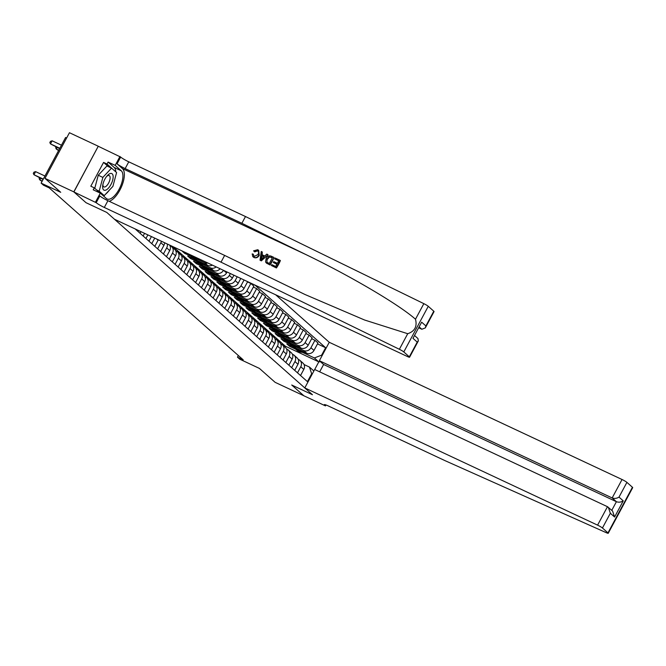 <?xml version="1.0" encoding="UTF-8"?>
<svg xmlns="http://www.w3.org/2000/svg" width="666" height="666" viewBox="0 0 666 666"><rect width="100%" height="100%" fill="white"/><g stroke="black" fill="none" stroke-linecap="round" stroke-linejoin="round"><path stroke-width="1" d="M66.633 137.979L65.593 137.496L41.126 183.125L43.457 185.19L49.217 187.895L243.223 359.848L237.462 357.142L239.793 359.207L259.39 368.398L275.133 382.342L303.971 395.82M73.893 191.95L86.039 202.714L106.793 212.437L114.46 219.239L407.259 356.452A4.229 0.475 -151.8 0 0 409.59 357.209A4.229 0.475 -151.8 0 0 409.324 356.834L403.796 351.939A4.229 0.475 -151.8 0 0 399.375 349.284L221.02 262.163L104.304 207.459A7.043 0.799 28.2 0 1 96.204 202.697L73.893 191.95L98.268 146.229L69.447 132.725L44.98 178.355L73.801 191.866L86.039 202.714L106.793 212.437L312.454 394.722L304.787 387.92L597.585 525.141L607.475 506.701L314.668 369.488L304.787 387.92M319.672 371.828L323.609 364.493L319.364 360.731L329.254 342.291L275.624 294.763M98.268 146.229L73.801 191.866M314.71 369.505L318.798 361.879L314.369 357.95L321.62 355.178L325.624 347.719L254.936 285.065M321.62 355.178L322.111 355.611M311.929 374.608L309.474 367.074L304.029 364.527M135.156 228.929L307.434 381.635L311.438 374.167M41.126 183.125L60.723 192.308L44.98 178.355M325.974 404.961L325.474 405.894L303.854 395.77L291.708 384.998L303.954 395.854M291.708 384.998L312.454 394.722L291.708 384.998M238.336 355.511L237.462 357.142M284.906 347.069L285.364 346.212L318.798 361.879L320.438 361.68M309.474 367.074L313.869 370.979M169.256 259.157L172.519 253.063A5.636 5.053 -48.4 0 0 171.645 246.686A5.636 5.053 -48.4 0 0 170.554 245.97L169.955 245.687M175.083 264.319L178.346 258.233A5.636 5.053 -48.4 0 0 177.472 251.856A5.636 5.053 -48.4 0 0 176.382 251.14L175.782 250.857M180.911 269.489L184.174 263.395A5.636 5.053 -48.4 0 0 183.3 257.018A5.636 5.053 -48.4 0 0 182.209 256.302L181.61 256.027M186.738 274.658L190.01 268.565A5.636 5.053 -48.4 0 0 189.136 262.188A5.636 5.053 -48.4 0 0 188.037 261.472L187.437 261.189M192.574 279.82L195.837 273.734A5.636 5.053 -48.4 0 0 194.963 267.357A5.636 5.053 -48.4 0 0 193.873 266.641L193.273 266.358M198.401 284.99L201.665 278.896A5.636 5.053 -48.4 0 0 200.791 272.519A5.636 5.053 -48.4 0 0 199.7 271.803L199.101 271.528M204.229 290.16L207.492 284.066A5.636 5.053 -48.4 0 0 206.618 277.689A5.636 5.053 -48.4 0 0 205.528 276.973L204.928 276.69M210.056 295.321L213.328 289.235A5.636 5.053 -48.4 0 0 212.454 282.859A5.636 5.053 -48.4 0 0 211.355 282.143L210.756 281.86M215.892 300.491L219.156 294.397A5.636 5.053 -48.4 0 0 218.281 288.02A5.636 5.053 -48.4 0 0 217.191 287.304L216.592 287.021M221.72 305.652L224.983 299.567A5.636 5.053 -48.4 0 0 224.109 293.19A5.636 5.053 -48.4 0 0 223.018 292.474L222.419 292.191M227.547 310.822L230.811 304.737A5.636 5.053 -48.4 0 0 229.936 298.36A5.636 5.053 -48.4 0 0 228.846 297.635L228.247 297.361M233.375 315.992L236.646 309.898A5.636 5.053 -48.4 0 0 235.764 303.521A5.636 5.053 -48.4 0 0 234.673 302.805L234.074 302.522M239.202 321.154L242.474 315.068A5.636 5.053 -48.4 0 0 241.6 308.691A5.636 5.053 -48.4 0 0 240.509 307.975L239.91 307.692M245.038 326.323L248.301 320.229A5.636 5.053 -48.4 0 0 247.427 313.853A5.636 5.053 -48.4 0 0 246.337 313.137L245.737 312.862M250.866 331.493L254.129 325.399A5.636 5.053 -48.4 0 0 253.255 319.022A5.636 5.053 -48.4 0 0 252.164 318.306L251.565 318.023M256.693 336.655L259.956 330.569A5.636 5.053 -48.4 0 0 259.082 324.192A5.636 5.053 -48.4 0 0 257.992 323.476L257.392 323.193M262.521 341.825L265.792 335.731A5.636 5.053 -48.4 0 0 264.918 329.354A5.636 5.053 -48.4 0 0 263.828 328.638L263.228 328.363M268.356 346.994L271.62 340.9A5.636 5.053 -48.4 0 0 270.746 334.523A5.636 5.053 -48.4 0 0 269.655 333.808L269.056 333.524M274.184 352.156L277.447 346.07A5.636 5.053 -48.4 0 0 276.573 339.693A5.636 5.053 -48.4 0 0 275.483 338.977L274.883 338.694M280.011 357.326L283.275 351.232A5.636 5.053 -48.4 0 0 282.401 344.855A5.636 5.053 -48.4 0 0 281.31 344.139L280.711 343.856M285.839 362.495L289.111 356.402A5.636 5.053 -48.4 0 0 288.236 350.025A5.636 5.053 -48.4 0 0 287.146 349.309L286.546 349.026M291.675 367.657L294.938 361.571A5.636 5.053 -48.4 0 0 294.064 355.194A5.636 5.053 -48.4 0 0 292.973 354.47L292.374 354.195M297.502 372.827L300.766 366.733A5.636 5.053 -48.4 0 0 299.891 360.356A5.636 5.053 -48.4 0 0 298.801 359.64L298.202 359.357M290.085 345.404L289.585 346.337L295.654 349.184M302.372 352.331L314.369 357.95M289.585 346.337L286.78 343.856L306.726 353.205A5.636 5.053 -48.4 0 0 313.986 350.433L317.982 342.965L314.951 340.284L311.655 338.736M284.249 340.234L283.749 341.167L289.818 344.014M296.545 347.161L303.696 350.516A5.636 5.053 -48.4 0 0 310.947 347.744L314.951 340.284M283.749 341.167L280.952 338.686L300.899 348.035A5.636 5.053 -48.4 0 0 308.15 345.263L312.154 337.804L309.124 335.115L305.819 333.566M278.421 335.065L277.922 336.005L283.991 338.844M290.717 341.999L297.869 345.346A5.636 5.053 -48.4 0 0 305.12 342.574L309.124 335.115M277.922 336.005L275.125 333.524L295.063 342.865A5.636 5.053 -48.4 0 0 302.322 340.093L306.327 332.634L303.288 329.945L299.991 328.405M272.594 329.903L272.094 330.835L278.163 333.683M284.89 336.83L292.033 340.184A5.636 5.053 -48.4 0 0 299.292 337.412L303.288 329.945M272.094 330.835L269.297 328.355L289.235 337.704A5.636 5.053 -48.4 0 0 296.495 334.931L300.491 327.464L297.461 324.783L294.164 323.235M266.766 324.733L266.267 325.666L272.336 328.513M279.054 331.668L286.205 335.015A5.636 5.053 -48.4 0 0 293.465 332.242L297.461 324.783M266.267 325.666L263.461 323.185L283.408 332.534A5.636 5.053 -48.4 0 0 290.667 329.762L294.663 322.302L291.633 319.613L288.336 318.065M260.93 319.572L260.431 320.504L266.5 323.343M273.226 326.498L280.378 329.845A5.636 5.053 -48.4 0 0 287.629 327.073L291.633 319.613M260.431 320.504L257.634 318.023L277.58 327.364A5.636 5.053 -48.4 0 0 284.832 324.592L288.836 317.133L285.806 314.444L282.501 312.903M255.103 314.402L254.603 315.334L260.672 318.181M267.399 321.328L274.55 324.683A5.636 5.053 -48.4 0 0 281.801 321.911L285.806 314.444M254.603 315.334L251.806 312.853L271.745 322.202A5.636 5.053 -48.4 0 0 279.004 319.43L283.008 311.971L279.978 309.282L276.673 307.734M249.275 309.232L248.776 310.165L254.845 313.012M261.572 316.167L268.714 319.514A5.636 5.053 -48.4 0 0 275.974 316.741L279.978 309.282M248.776 310.165L245.979 307.692L265.917 317.033A5.636 5.053 -48.4 0 0 273.177 314.26L277.173 306.801L274.142 304.112L270.846 302.564M243.448 304.071L242.948 305.003L249.017 307.842M255.736 310.997L262.887 314.344A5.636 5.053 -48.4 0 0 270.146 311.571L274.142 304.112M242.948 305.003L240.143 302.522L260.09 311.871A5.636 5.053 -48.4 0 0 267.349 309.099L271.345 301.631L268.315 298.951L265.018 297.402M237.62 298.901L237.113 299.833L243.182 302.68M249.908 305.827L257.059 309.182A5.636 5.053 -48.4 0 0 264.31 306.41L268.315 298.951M237.113 299.833L234.315 297.352L254.262 306.701A5.636 5.053 -48.4 0 0 261.513 303.929L265.518 296.47L262.487 293.781L259.191 292.232M231.785 293.731L231.285 294.672L237.354 297.511M244.081 300.666L251.232 304.012A5.636 5.053 -48.4 0 0 258.483 301.24L262.487 293.781M231.285 294.672L228.488 292.191L248.435 301.531A5.636 5.053 -48.4 0 0 255.686 298.759L259.69 291.3L256.66 288.611L253.355 287.071M225.957 288.569L225.458 289.502L231.527 292.349M238.253 295.496L245.396 298.843A5.636 5.053 -48.4 0 0 252.655 296.079L256.66 288.611M225.458 289.502L222.66 287.021L242.599 296.37A5.636 5.053 -48.4 0 0 249.858 293.598L253.854 286.13L250.824 283.45L247.527 281.901M220.13 283.4L219.63 284.332L225.699 287.179M232.417 290.326L239.569 293.681A5.636 5.053 -48.4 0 0 246.828 290.909L250.824 283.45M219.63 284.332L216.833 281.851L236.771 291.2A5.636 5.053 -48.4 0 0 244.031 288.428L247.66 281.66M214.302 278.23L213.794 279.171L219.872 282.009M226.59 285.165L233.741 288.511A5.636 5.053 -48.4 0 0 240.992 285.739L244.081 279.978M213.794 279.171L210.997 276.69L230.944 286.03A5.636 5.053 -48.4 0 0 238.195 283.258L240.784 278.438M208.466 273.068L207.967 274.001L214.036 276.848M220.762 279.995L227.914 283.35A5.636 5.053 -48.4 0 0 235.165 280.577L237.213 276.756M207.967 274.001L205.17 271.52L225.116 280.869A5.636 5.053 -48.4 0 0 232.367 278.097L233.916 275.216M202.639 267.899L202.139 268.831L208.208 271.678M214.935 274.825L222.078 278.18A5.636 5.053 -48.4 0 0 229.337 275.408L230.336 273.543M202.139 268.831L199.342 266.35L219.28 275.699A5.636 5.053 -48.4 0 0 226.54 272.927L227.039 271.994M196.811 262.729L196.312 263.669L202.381 266.508M209.099 269.663L216.25 273.01A5.636 5.053 -48.4 0 0 223.468 270.321M196.312 263.669L193.515 261.189L213.453 270.529A5.636 5.053 -48.4 0 0 220.071 268.723M190.984 257.567L190.476 258.5L196.553 261.347M203.272 264.494L210.423 267.849A5.636 5.053 -48.4 0 0 216.184 266.908M190.476 258.5L187.679 256.019L207.626 265.368A5.636 5.053 -48.4 0 0 212.371 265.118M185.148 252.397L184.649 253.33L190.717 256.177M197.444 259.332L204.595 262.679A5.636 5.053 -48.4 0 0 207.842 262.995M184.649 253.33L181.851 250.849L201.798 260.198A5.636 5.053 -48.4 0 0 202.306 260.406M285.364 346.212L173.118 246.728M300.533 375.516L303.796 369.422A5.636 5.053 -48.4 0 0 302.922 363.045L299.891 360.356M325.624 347.719L317.482 343.906M294.705 370.346L297.968 364.252A5.636 5.053 -48.4 0 0 297.094 357.875L294.064 355.194M288.877 365.176L292.141 359.091A5.636 5.053 -48.4 0 0 291.267 352.714L288.236 350.025M283.042 360.015L286.313 353.921A5.636 5.053 -48.4 0 0 285.439 347.544L282.401 344.855M277.214 354.845L280.478 348.751A5.636 5.053 -48.4 0 0 279.603 342.374L276.573 339.693M271.387 349.675L274.65 343.589A5.636 5.053 -48.4 0 0 273.776 337.212L270.746 334.523M265.559 344.513L268.823 338.42A5.636 5.053 -48.4 0 0 267.948 332.043L264.918 329.354M259.723 339.344L262.995 333.25A5.636 5.053 -48.4 0 0 262.121 326.881L259.082 324.192M253.896 334.174L257.159 328.088A5.636 5.053 -48.4 0 0 256.285 321.711L253.255 319.022M248.068 329.012L251.332 322.918A5.636 5.053 -48.4 0 0 250.458 316.541L247.427 313.853M242.241 323.843L245.504 317.757A5.636 5.053 -48.4 0 0 244.63 311.38L241.6 308.691M236.405 318.681L239.677 312.587A5.636 5.053 -48.4 0 0 238.803 306.21L235.764 303.521M230.578 313.511L233.841 307.417A5.636 5.053 -48.4 0 0 232.967 301.04L229.936 298.36M224.75 308.341L228.013 302.256A5.636 5.053 -48.4 0 0 227.139 295.879L224.109 293.19M218.923 303.18L222.186 297.086A5.636 5.053 -48.4 0 0 221.312 290.709L218.281 288.02M213.087 298.01L216.358 291.916A5.636 5.053 -48.4 0 0 215.484 285.539L212.454 282.859M207.259 292.84L210.523 286.755A5.636 5.053 -48.4 0 0 209.648 280.378L206.618 277.689M201.432 287.679L204.695 281.585A5.636 5.053 -48.4 0 0 203.821 275.208L200.791 272.519M195.604 282.509L198.868 276.415A5.636 5.053 -48.4 0 0 197.993 270.038L194.963 267.357M189.768 277.339L193.04 271.253A5.636 5.053 -48.4 0 0 192.166 264.877L189.136 262.188M183.941 272.178L187.204 266.084A5.636 5.053 -48.4 0 0 186.33 259.707L183.3 257.018M178.113 267.008L181.377 260.922A5.636 5.053 -48.4 0 0 180.503 254.545L177.472 251.856M172.286 261.838L175.549 255.752A5.636 5.053 -48.4 0 0 174.675 249.375L171.645 246.686M166.45 256.676L169.722 250.583A5.636 5.053 -48.4 0 0 169.605 245.08M163.42 253.987L166.691 247.894A5.636 5.053 -48.4 0 0 167.258 243.981M160.623 251.507L163.886 245.421A5.636 5.053 -48.4 0 0 164.594 242.732M157.592 248.818L160.856 242.732A5.636 5.053 -48.4 0 0 161.422 241.242M154.795 246.345L158.058 240.251A5.636 5.053 -48.4 0 0 158.292 239.777M151.765 243.656L154.737 238.112M148.968 241.175L151.44 236.563M145.937 238.486L147.86 234.89M143.132 236.005L144.564 233.341M140.101 233.325L140.992 231.668M137.304 230.844L137.696 230.12M220.629 339.818L221.362 340.468M220.18 339.419L222.527 341.5M300.474 350.274A10.773 9.665 131.6 0 1 294.355 348.035A10.773 9.665 131.6 0 1 293.29 346.903M304.537 352.181L304.437 352.197A10.773 9.665 131.6 0 1 296.686 350.1L295.804 349.317A10.773 9.665 -48.4 0 0 303.055 351.481M302.081 351.024A10.773 9.665 131.6 0 1 295.238 348.817L294.355 348.035M329.254 342.291L622.052 479.512A4.229 0.475 28.2 0 1 626.906 482.367L632.434 487.262A4.229 0.475 28.2 0 1 632.7 487.645L608.233 533.275A4.229 0.475 -151.8 0 1 606.318 532.708L444.921 460.606L328.205 405.91A7.043 0.799 -151.8 0 0 324.325 404.653A7.043 0.799 -151.8 0 0 324.775 405.278L325.474 405.894M626.906 482.367L619.005 497.111L623.251 500.865L614.585 517.024L610.347 513.261L602.439 527.996L607.966 532.9L632.434 487.262M319.364 360.731L612.162 497.943L622.052 479.512M602.439 527.996A4.229 0.475 -151.8 0 0 597.585 525.141M323.609 364.493L616.408 501.706L612.162 497.943C614.468 498.767 616.749 498.484 619.005 497.111M623.251 500.865C620.995 502.247 618.714 502.53 616.408 501.706L611.779 510.339M614.585 517.024L612.578 511.038L607.475 506.701M610.347 513.261L608.333 507.284M274.683 258.858L275.141 258.008L280.195 260.373L276.224 267.774L271.345 265.493L271.803 264.635L275.707 266.467L276.931 264.186L273.293 262.487L273.751 261.63L277.389 263.336L278.763 260.772L274.683 258.858L278.713 260.864M273.293 262.487L276.865 264.31M271.345 265.493L276.432 267.957A18.348 7.85 115.1 0 0 280.403 260.564L280.195 260.373M266.442 263.112L270.046 264.968A18.348 7.85 115.1 0 0 274.017 257.567L269.838 264.785L266.475 263.145M254.404 251.557L253.563 250.857L254.762 251.881L257.609 250.857L254.404 251.557L254.762 251.881M258.849 255.07C257.584 257.326 255.852 258.075 253.654 257.317L253.854 257.492C256.11 258.3 257.9 257.6 259.224 255.403L258.683 250.349L259.224 255.403M109.224 201.315A18.348 7.85 115.1 0 0 121.861 185.864A18.348 7.85 115.1 0 0 122.444 168.59L117.058 163.819L120.671 157.068L98.36 146.312M221.02 262.163L224.642 255.411L304.986 294.497L364.585 320.013L407.725 333.708C414.752 331.31 417.341 326.482 415.492 319.222C399.25 304.787 351.432 276.556 306.144 254.678L241.866 223.285L125.15 168.581A7.043 0.799 28.2 0 1 117.058 163.819M260.023 260.181L261.33 260.881L268.048 254.77L261.122 260.697L260.023 260.181L261.247 251.498L262.279 251.981L261.846 254.628L264.793 256.01L266.8 254.104L267.84 254.587M262.196 254.936L262.279 251.981M419.022 327.938L421.844 329.262L419.447 327.139M241.866 223.285L245.488 216.533L128.771 161.83A7.043 0.799 28.2 0 1 120.671 157.068M96.204 202.697L99.825 195.946A7.043 0.799 28.2 0 0 107.925 200.707L224.642 255.411M409.324 356.834L417.224 342.099L412.978 338.336L421.645 322.178L425.89 325.94L433.791 311.205L428.263 306.302L403.796 351.939M415.492 319.222L423.842 303.654L245.488 216.533M95.504 202.073L100.3 193.132L93.215 189.81L94.272 187.837L100.183 193.073M108.25 166.558L103.571 162.412L90.809 186.214L94.272 187.837M103.571 162.412L107.035 164.036L108.092 162.063L115.185 165.384L119.972 156.443M100.3 193.132L106.385 198.526A15.842 6.777 115.1 0 0 107.101 199.001A15.842 6.777 115.1 0 0 119.53 188.428A15.842 6.777 115.1 0 0 121.27 170.779L115.185 165.384M423.842 303.654A4.229 0.475 28.2 0 1 428.263 306.302M433.791 311.205A4.229 0.475 28.2 0 1 434.057 311.58L425.299 327.905L421.844 329.262M108.092 162.063L114.177 167.457A15.842 6.777 -64.9 0 1 115.817 171.886M109.316 190.193A15.842 6.777 -64.9 0 1 105.777 193.981M103.655 195.363A15.842 6.777 -64.9 0 1 103.097 195.604M115.701 171.786L107.035 164.036M417.224 342.099L418.348 340.875L417.923 338.511L414.826 335.764M412.978 338.336L421.645 322.178M425.89 325.94L425.299 327.905M252.88 256.81L252.148 253.921L253.238 254.154L254.162 256.485L257.867 254.62C258.883 252.93 258.708 251.59 257.342 250.616L257.834 250.932M253.679 256.177L254.162 256.485M253.563 250.857L257.709 249.717L258.683 250.349M262.238 258.441L264.044 256.726L261.68 255.619L261.03 259.59L262.238 258.441M261.68 255.619L263.936 256.826M261.313 257.875L261.663 258.192L262.054 255.944M266.525 263.187L265.584 261.996L266.125 258.466C267.391 256.094 269.122 255.344 271.328 256.219L273.809 257.384M267.141 262.379L269.322 263.47L272.377 257.784L269.031 256.868L267.091 258.941L266.974 262.246M270.945 257.109L272.327 257.875M269.031 256.868L271.228 257.359M267.091 258.941L267.466 259.265L269.347 257.143M214.802 334.648L215.534 335.298M214.352 334.249L216.7 336.33M208.974 329.479L209.707 330.136M208.516 329.079L210.872 331.168M203.138 324.317L203.879 324.966M202.689 323.917L205.045 325.999M294.647 345.105A10.773 9.665 131.6 0 1 288.528 342.865A10.773 9.665 131.6 0 1 287.462 341.741M298.709 347.011L298.609 347.028A10.773 9.665 131.6 0 1 290.859 344.938L289.968 344.147A10.773 9.665 -48.4 0 0 297.227 346.312M296.253 345.862A10.773 9.665 131.6 0 1 289.41 343.656L288.528 342.865M288.811 339.935A10.773 9.665 131.6 0 1 282.692 337.704A10.773 9.665 131.6 0 1 281.635 336.571M292.882 341.841L292.782 341.858A10.773 9.665 131.6 0 1 285.031 339.768L284.141 338.986A10.773 9.665 -48.4 0 0 291.392 341.15M290.426 340.692A10.773 9.665 131.6 0 1 283.583 338.486L282.692 337.704M282.983 334.773A10.773 9.665 131.6 0 1 276.865 332.534A10.773 9.665 131.6 0 1 275.799 331.402M287.054 336.68L286.954 336.696A10.773 9.665 131.6 0 1 279.196 334.598L278.313 333.816A10.773 9.665 -48.4 0 0 285.564 335.98M284.59 335.522A10.773 9.665 131.6 0 1 277.755 333.316L276.865 332.534M197.311 319.147L198.043 319.797M196.861 318.748L199.209 320.837M277.156 329.603A10.773 9.665 131.6 0 1 271.037 327.364A10.773 9.665 131.6 0 1 269.971 326.24M281.219 331.51L281.119 331.526A10.773 9.665 131.6 0 1 273.368 329.437L272.486 328.646A10.773 9.665 -48.4 0 0 279.737 330.811M278.763 330.361A10.773 9.665 131.6 0 1 271.919 328.155L271.037 327.364M113.128 176.274A9.158 3.913 115.1 0 0 107.209 175.757A9.158 3.913 115.1 0 0 102.755 185.256A9.158 3.913 115.1 0 0 102.656 187.471A9.158 3.913 115.1 0 0 108.367 188.203A9.158 3.913 115.1 0 0 113.128 176.274M102.939 184.299A6.269 2.681 115.1 0 0 102.939 185.065A6.269 2.681 115.1 0 0 103.871 186.905A6.269 2.681 115.1 0 0 107.975 184.124A6.269 2.681 115.1 0 0 110.115 177.397A6.269 2.681 115.1 0 0 109.182 175.558A6.269 2.681 115.1 0 0 106.585 176.507M94.772 188.287L98.243 175.25L106.943 165.951L111.555 168.107L116.592 172.569L112.929 186.338L104.229 195.638L99.192 191.175L102.855 177.406L111.555 168.107M96.728 190.018L99.192 191.175M101.89 194.539L104.229 195.638M98.243 175.25L102.855 177.406M191.483 313.977L192.216 314.635M191.034 313.578L193.381 315.667M271.328 324.434A10.773 9.665 131.6 0 1 265.21 322.202A10.773 9.665 131.6 0 1 264.144 321.07M275.391 326.34L275.291 326.357A10.773 9.665 131.6 0 1 267.541 324.267L266.65 323.485A10.773 9.665 -48.4 0 0 273.909 325.649M272.935 325.191A10.773 9.665 131.6 0 1 266.092 322.985L265.21 322.202M185.656 308.816L186.388 309.465M185.198 308.416L187.554 310.498M265.493 319.272A10.773 9.665 131.6 0 1 259.374 317.033A10.773 9.665 131.6 0 1 258.316 315.9M269.564 321.179L269.464 321.195A10.773 9.665 131.6 0 1 261.713 319.097L260.822 318.315A10.773 9.665 -48.4 0 0 268.073 320.479M267.108 320.021A10.773 9.665 131.6 0 1 260.264 317.815L259.374 317.033M179.82 303.646L180.561 304.295M179.37 303.246L181.726 305.336M259.665 314.102A10.773 9.665 131.6 0 1 253.546 311.863A10.773 9.665 131.6 0 1 252.481 310.739M263.736 316.009L263.636 316.025A10.773 9.665 131.6 0 1 255.877 313.936L254.995 313.145A10.773 9.665 -48.4 0 0 262.246 315.309M261.272 314.86A10.773 9.665 131.6 0 1 254.437 312.654L253.546 311.863M173.993 298.485L174.725 299.134M173.543 298.077L175.891 300.166M253.838 308.932A10.773 9.665 131.6 0 1 247.719 306.701A10.773 9.665 131.6 0 1 246.653 305.569M257.9 310.839L257.809 310.856A10.773 9.665 131.6 0 1 250.05 308.766L249.167 307.983A10.773 9.665 -48.4 0 0 256.418 310.148M255.444 309.69A10.773 9.665 131.6 0 1 248.601 307.484L247.719 306.701M168.165 293.315L168.898 293.964M167.715 292.915L170.063 294.996M248.01 303.771A10.773 9.665 131.6 0 1 241.891 301.531A10.773 9.665 131.6 0 1 240.826 300.408M252.073 305.677L251.973 305.694A10.773 9.665 131.6 0 1 244.222 303.596L243.331 302.814A10.773 9.665 -48.4 0 0 250.591 304.978M249.617 304.52A10.773 9.665 131.6 0 1 242.774 302.322L241.891 301.531M162.338 288.145L163.07 288.803M161.88 287.745L164.236 289.835M242.174 298.601A10.773 9.665 131.6 0 1 236.064 296.37A10.773 9.665 131.6 0 1 234.998 295.238M246.245 300.508L246.145 300.524A10.773 9.665 131.6 0 1 238.395 298.435L237.504 297.644A10.773 9.665 -48.4 0 0 244.755 299.808M243.789 299.359A10.773 9.665 131.6 0 1 236.946 297.153L236.064 296.37M156.502 282.983L157.243 283.633M156.052 282.584L158.408 284.665M236.347 293.44A10.773 9.665 131.6 0 1 230.228 291.2A10.773 9.665 131.6 0 1 229.162 290.068M240.418 295.338L240.318 295.354A10.773 9.665 131.6 0 1 232.559 293.265L231.676 292.482A10.773 9.665 -48.4 0 0 238.928 294.647M237.953 294.189A10.773 9.665 131.6 0 1 231.119 291.983L230.228 291.2M150.674 277.814L151.407 278.463M150.225 277.414L152.572 279.495M230.519 288.27A10.773 9.665 131.6 0 1 224.4 286.03A10.773 9.665 131.6 0 1 223.335 284.906M234.582 290.176L234.49 290.193A10.773 9.665 131.6 0 1 226.731 288.103L225.849 287.312A10.773 9.665 -48.4 0 0 233.1 289.477M232.126 289.027A10.773 9.665 131.6 0 1 225.283 286.821L224.4 286.03M144.847 272.644L145.579 273.301M144.397 272.244L146.745 274.334M224.692 283.1A10.773 9.665 131.6 0 1 218.573 280.869A10.773 9.665 131.6 0 1 217.507 279.737M228.754 285.006L228.654 285.023A10.773 9.665 131.6 0 1 220.904 282.933L220.013 282.151A10.773 9.665 -48.4 0 0 227.273 284.315M226.298 283.858A10.773 9.665 131.6 0 1 219.455 281.651L218.573 280.869M139.019 267.482L139.752 268.132M138.561 267.083L140.917 269.164M218.856 277.938A10.773 9.665 131.6 0 1 212.745 275.699A10.773 9.665 131.6 0 1 211.68 274.567M222.927 279.845L222.827 279.862A10.773 9.665 131.6 0 1 215.076 277.764L214.186 276.981A10.773 9.665 -48.4 0 0 221.437 279.146M220.471 278.688A10.773 9.665 131.6 0 1 213.628 276.482L212.745 275.699M133.183 262.312L133.924 262.962M132.734 261.913L135.09 263.994M213.028 272.769A10.773 9.665 131.6 0 1 206.91 270.529A10.773 9.665 131.6 0 1 205.844 269.405M217.099 274.675L216.999 274.692A10.773 9.665 131.6 0 1 209.241 272.602L208.358 271.811A10.773 9.665 -48.4 0 0 215.609 273.976M214.635 273.526A10.773 9.665 131.6 0 1 207.8 271.32L206.91 270.529M127.356 257.143L128.088 257.8M126.906 256.743L129.254 258.833M207.201 267.599A10.773 9.665 131.6 0 1 201.082 265.368A10.773 9.665 131.6 0 1 200.016 264.236M211.264 269.505L211.172 269.522A10.773 9.665 131.6 0 1 203.413 267.432L202.531 266.65A10.773 9.665 -48.4 0 0 209.782 268.814M208.808 268.356A10.773 9.665 131.6 0 1 201.964 266.15L201.082 265.368M121.528 251.981L122.261 252.63M121.079 251.582L123.426 253.663M201.373 262.437A10.773 9.665 131.6 0 1 195.255 260.198A10.773 9.665 131.6 0 1 194.189 259.066M205.436 264.344L205.336 264.36A10.773 9.665 131.6 0 1 197.586 262.262L196.695 261.48A10.773 9.665 -48.4 0 0 203.954 263.644M202.98 263.187A10.773 9.665 131.6 0 1 196.137 260.98L195.255 260.198M115.701 246.811L116.433 247.461M115.243 246.412L117.599 248.501M195.538 257.267A10.773 9.665 131.6 0 1 189.427 255.028A10.773 9.665 131.6 0 1 188.361 253.904M199.609 259.174L199.509 259.191A10.773 9.665 131.6 0 1 191.758 257.101L190.867 256.31A10.773 9.665 -48.4 0 0 198.118 258.475M197.153 258.025A10.773 9.665 131.6 0 1 190.309 255.819L189.427 255.028M109.865 241.65L110.606 242.299M109.415 241.242L111.771 243.331M104.038 236.48L104.77 237.129M103.588 236.08L105.936 238.162M98.21 231.31L98.943 231.968M97.76 230.911L100.108 233M92.383 226.149L93.115 226.798M91.925 225.749L94.281 227.83M86.547 220.979L87.288 221.628M86.097 220.579L88.453 222.66M80.719 215.809L81.452 216.467M80.27 215.409L82.626 217.499M74.892 210.647L75.624 211.297M74.442 210.248L76.79 212.329M69.064 205.478L69.797 206.127M68.606 205.078L70.962 207.159M63.228 200.308L63.969 200.966M62.779 199.908L65.135 201.998M57.401 195.146L58.142 195.796M56.951 194.747L59.307 196.828M51.573 189.976L52.306 190.626M51.124 189.577L53.471 191.666M40.618 178.33L39.785 179.887L42.241 181.044M39.527 177.822L39.127 178.571L39.785 179.887L42.033 181.427M58.774 150.208L56.31 149.059L58.566 150.599M57.151 147.502L56.31 149.059L55.661 147.744L56.061 146.995M44.938 176.015L35.606 171.637L33.949 174.725L43.282 179.096M35.606 171.637L33.958 172.169L33.3 173.401L33.949 174.725L43.074 179.487M61.472 145.18L52.139 140.809L50.483 143.889L59.607 148.651M59.815 148.268L50.483 143.889L49.833 142.574L50.491 141.342L52.139 140.809M303.696 350.516L306.726 353.205M297.869 345.346L300.899 348.035M292.033 340.184L295.063 342.865M286.205 335.015L289.235 337.704M280.378 329.845L283.408 332.534M274.55 324.683L277.58 327.364M268.714 319.514L271.745 322.202M262.887 314.344L265.917 317.033M257.059 309.182L260.09 311.871M251.232 304.012L254.262 306.701M245.396 298.843L248.435 301.531M239.569 293.681L242.599 296.37M233.741 288.511L236.771 291.2M227.914 283.35L230.944 286.03M222.078 278.18L225.116 280.869M216.25 273.01L219.28 275.699M210.423 267.849L213.453 270.529M204.595 262.679L207.626 265.368M310.947 347.744L313.986 350.433M300.766 366.733L303.796 369.422M294.938 361.571L297.968 364.252M305.12 342.574L308.15 345.263M289.111 356.402L292.141 359.091M299.292 337.412L302.322 340.093M283.275 351.232L286.313 353.921M293.465 332.242L296.495 334.931M277.447 346.07L280.478 348.751M287.629 327.073L290.667 329.762M271.62 340.9L274.65 343.589M281.801 321.911L284.832 324.592M265.792 335.731L268.823 338.42M275.974 316.741L279.004 319.43M259.956 330.569L262.995 333.25M270.146 311.571L273.177 314.26M254.129 325.399L257.159 328.088M264.31 306.41L267.349 309.099M248.301 320.229L251.332 322.918M258.483 301.24L261.513 303.929M242.474 315.068L245.504 317.757M252.655 296.079L255.686 298.759M236.646 309.898L239.677 312.587M246.828 290.909L249.858 293.598M230.811 304.737L233.841 307.417M240.992 285.739L244.031 288.428M224.983 299.567L228.013 302.256M235.165 280.577L238.195 283.258M219.156 294.397L222.186 297.086M229.337 275.408L232.367 278.097M213.328 289.235L216.358 291.916M223.743 270.446L226.54 272.927M207.492 284.066L210.523 286.755M201.665 278.896L204.695 281.585M195.837 273.734L198.868 276.415M190.01 268.565L193.04 271.253M184.174 263.395L187.204 266.084M178.346 258.233L181.377 260.922M172.519 253.063L175.549 255.752M166.691 247.894L169.722 250.583M160.856 242.732L163.886 245.421M156.668 239.011L158.058 240.251M325.1 404.67L324.775 405.278M306.144 254.678L122.444 168.59M125.15 168.581L128.771 161.83M107.925 200.707L104.304 207.459M399.375 349.284L407.725 333.708M114.177 167.457L121.27 170.779M409.59 357.209L418.348 340.875"/></g></svg>
